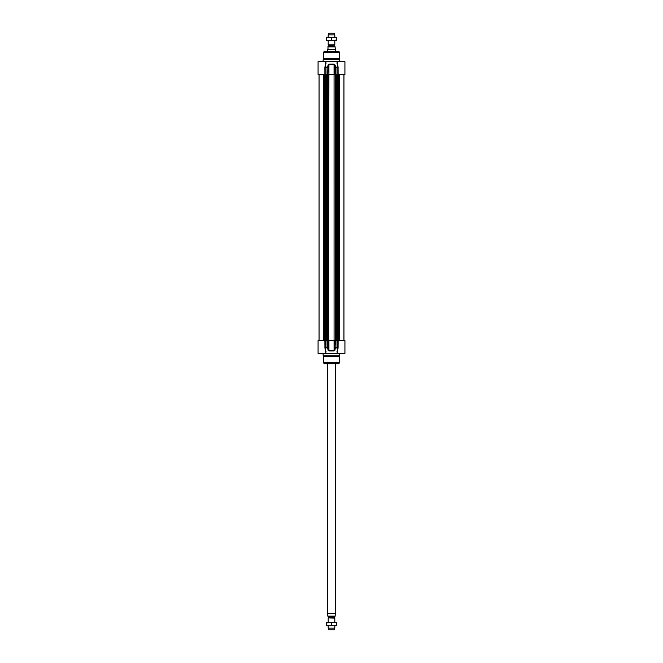 <?xml version="1.0" encoding="UTF-8"?>
<svg xmlns="http://www.w3.org/2000/svg" width="663" height="663" viewBox="0 0 663 663"><rect width="100%" height="100%" fill="white"/><g stroke="black" fill="none" stroke-linecap="round" stroke-linejoin="round"><path stroke-width="0.99" d="M324.878 340.591L324.928 348.034L327.489 347.702L327.489 340.591L318.074 340.591L318.074 353.404L325.881 353.404L325.135 340.591M337.392 353.404L344.926 353.404L344.926 340.591L337.865 340.591L337.119 353.404L325.608 353.404M327.041 340.591L327.066 347.926L328.939 350.967L334.061 350.967L335.934 347.926L338.072 348.034L338.122 340.591M339.763 355.882L323.237 355.882L323.652 356.595L339.348 356.595L339.97 353.404M323.677 362.504L324.025 363.788L338.975 363.788L339.323 362.504L323.677 362.504A0.829 0.829 0 0 1 323.652 362.288L323.652 356.595M338.975 363.788L324.025 363.788M327.489 340.591L328.525 340.591L328.525 350.023L327.489 347.702L324.878 347.702M337.865 340.591L335.511 340.591L335.934 347.926L335.959 340.591M338.122 347.702L335.511 347.702L334.475 350.023L334.475 340.591L335.511 340.591M328.939 350.967L328.923 340.591L334.077 340.591L334.077 350.752L328.923 350.752L328.119 350.238M334.881 350.238L334.475 350.023L334.061 350.967M334.061 64.096L334.077 340.591L334.086 74.471L328.923 74.471L328.923 64.311L334.077 64.311L335.511 67.361L335.511 74.471L334.475 74.471L334.881 64.825L334.061 64.096L328.939 64.096L327.066 67.145L325.177 67.145L325.881 61.659L325.989 63.499M325.715 62.786L325.715 61.659L318.074 61.659L318.074 74.471L325.135 74.471L325.135 67.361L327.489 67.361L328.525 65.04L328.923 74.471L328.525 340.591L328.508 74.471L327.489 74.471L327.066 67.145L327.041 74.471L327.489 74.471M337.011 351.564L337.053 351.05M325.947 351.05L325.989 351.564M337.301 351.672L338.072 348.034M324.928 348.034L325.699 351.672M325.657 351.158L324.936 348.042M337.633 349.476L337.343 351.158M337.285 352.293L337.119 353.404M323.237 355.882L323.03 353.404M325.881 353.404L325.715 352.293M337.011 63.507L337.119 61.667L337.865 67.361L337.865 74.471L344.926 74.471L344.917 67.369M323.237 59.181L323.652 58.468L339.348 58.468L339.763 59.181L323.237 59.181L323.03 61.659M324.025 51.275L338.975 51.275L324.224 51.126L323.677 52.559A0.829 0.829 0 0 0 323.652 52.775L323.652 58.468M335.511 74.471L337.865 74.471M325.608 61.659L337.392 61.659M338.122 74.471L338.072 67.038L335.934 67.145L334.881 64.825M325.135 74.471L327.041 74.471M335.959 74.471L335.959 67.361L335.511 67.361L338.122 67.361M328.119 64.825L328.525 65.04L328.939 64.096M324.878 74.471L324.878 67.361L325.715 62.877M337.119 61.659L344.926 61.659L344.926 66.615M337.301 63.391L337.343 63.905M325.657 63.905L325.699 63.391M338.072 67.038L337.285 62.786M335.014 46.377L335.014 46.866L335.014 46.377L327.986 46.377L328.707 46.211L328.193 44.835L334.807 44.835L334.807 40.592M327.986 48.772L327.472 49.476L335.528 49.476L335.014 46.866L327.986 46.866L327.986 46.377L327.986 48.772M327.472 49.476L335.635 49.65L335.635 51.126M327.365 49.65L327.365 51.126M334.807 34.849L334.185 33.15L328.815 33.15L328.193 34.849L334.807 34.849L334.807 37.285M328.193 34.849L328.193 37.285M328.193 40.592L328.193 44.835M336.456 40.592L326.544 40.592L326.544 40.145L329.022 40.592L336.456 40.145L336.456 40.592M326.544 37.285L336.456 37.285L336.456 37.725L333.978 37.285L326.544 37.725L326.544 37.285M336.456 40.145L336.456 37.725M331.5 40.145L331.5 37.725M326.544 40.145L326.544 37.725M328.707 617.775L328.707 616.789L334.293 616.789L334.293 617.775L328.624 617.916L334.807 618.165L328.624 617.916M334.293 616.789L328.707 616.789M328.541 616.623L335.014 616.623L335.528 613.524L327.365 613.35L327.365 363.937M327.472 613.524L327.986 616.623L327.986 616.134L335.014 616.134L335.014 616.623M335.635 363.937L335.635 613.35L327.365 613.35M334.807 625.715L334.807 628.151L328.193 628.151L328.193 625.715M328.193 622.408L328.193 618.165M334.807 628.151L334.185 629.85L328.815 629.85L328.193 628.151M336.456 625.715L326.544 625.715L326.544 625.275L329.022 625.715L336.456 625.275L336.456 625.715M326.544 622.408L336.456 622.408L336.456 622.855L333.978 622.408L326.544 622.855L326.544 622.408M336.456 625.275L336.456 622.855M331.5 625.275L331.5 622.855M326.544 625.275L326.544 622.855M339.348 356.595L339.348 362.288L323.652 362.288M323.237 353.611L339.763 353.611M323.652 52.775L339.348 52.775L339.348 58.468M323.677 52.559L339.348 52.775M339.763 59.181L339.763 61.46L323.237 61.46M327.456 74.471L327.456 340.591M327.298 74.471L327.298 340.591M326.818 74.471L326.818 340.591M326.635 74.471L326.635 340.591M325.293 74.471L325.293 340.591M325.185 74.471L325.185 340.591M324.82 74.471L324.82 340.591L324.829 74.471M324.671 74.471L324.671 340.591M324.563 74.471L324.563 340.591M324.282 74.471L324.282 340.591M324.041 74.471L324.041 340.591M323.295 74.471L323.295 340.591M339.705 74.471L339.705 340.591M338.959 74.471L338.959 340.591M338.718 74.471L338.718 340.591M338.437 74.471L338.437 340.591M338.329 74.471L338.329 340.591M338.18 74.471L338.18 340.591L338.171 74.471M337.815 74.471L337.815 340.591M337.707 74.471L337.707 340.591M336.365 74.471L336.365 340.591M336.182 74.471L336.182 340.591M335.702 74.471L335.702 340.591M335.544 340.591L335.544 74.471M328.707 45.225L334.376 45.084L328.624 45.084M334.293 45.225L334.293 46.211L328.707 46.211M338.975 51.275L339.323 52.559M337.285 62.877L337.285 61.659M326.61 340.591L326.61 74.471M319.06 340.591L319.06 74.471M343.94 340.591L343.94 74.471M336.39 340.591L336.39 74.471M334.376 45.084L334.807 44.835M334.807 618.165L334.807 622.408"/></g></svg>
